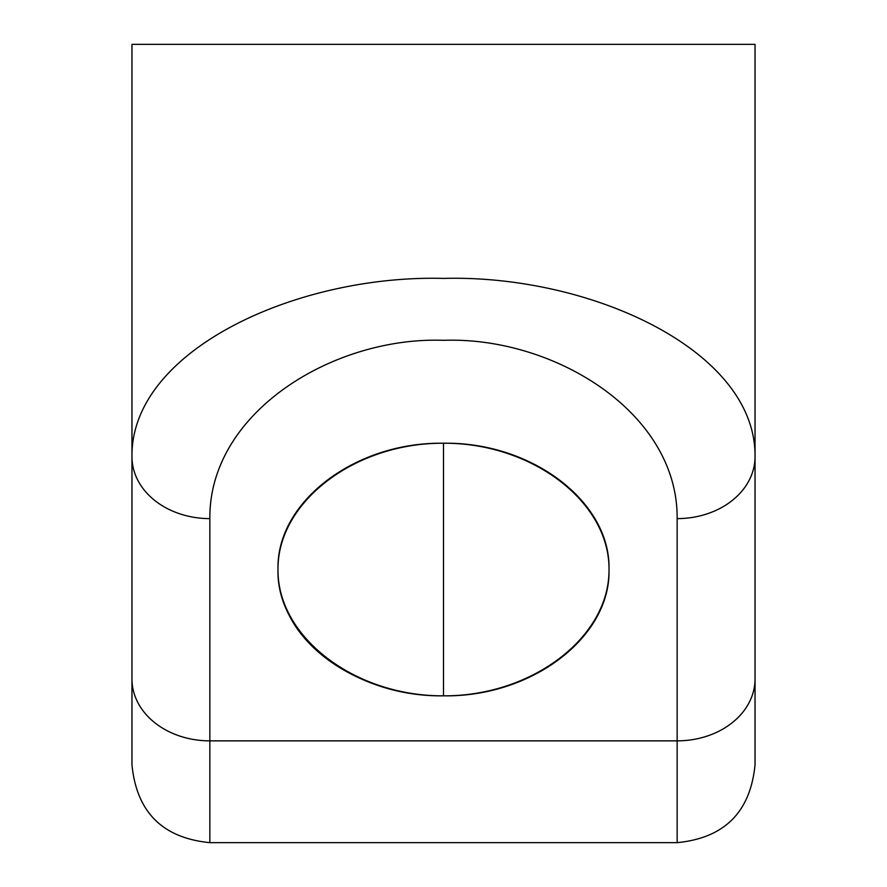 <?xml version="1.0" encoding="UTF-8"?>
<svg xmlns="http://www.w3.org/2000/svg" width="887" height="887" viewBox="0 0 887 887"><rect width="100%" height="100%" fill="white"/><g stroke="black" fill="none" stroke-linecap="round" stroke-linejoin="round"><path stroke-width="1.33" d="M131.963 678.943L131.963 456.705C130.777 350.132 297.101 274.46 443.5 278.407C589.888 274.46 756.223 350.132 755.037 456.705C756.223 350.132 589.888 274.46 443.5 278.407C297.101 274.46 130.777 350.132 131.963 456.705A77.879 61.913 0 0 0 209.853 518.618L209.853 740.856A77.879 61.913 180 0 1 131.963 678.943A77.879 61.913 0 0 0 209.853 740.856L677.147 740.856A77.879 61.913 0 0 0 755.037 678.943L755.037 764.771C750.413 812.082 724.446 838.038 677.147 842.65L677.147 518.618A77.879 61.913 0 0 0 755.037 456.705L755.037 678.943A77.879 61.913 180 0 1 677.147 740.856L677.147 842.65L209.853 842.65L209.853 740.856L209.853 842.65C162.554 838.038 136.587 812.082 131.963 764.771L131.963 456.705A77.879 61.913 0 0 0 209.853 518.618C208.933 412.111 333.689 336.361 443.5 340.32C553.311 336.361 678.067 412.122 677.147 518.618A77.879 61.913 0 0 0 755.037 456.705L755.037 44.35L131.963 44.35L755.037 44.35L755.037 456.75M443.5 695.829C531.967 697.237 610.855 637.043 609.003 569.532C610.855 502.02 531.967 441.815 443.5 443.234L443.5 695.829L443.5 443.234C355.033 441.815 276.145 502.02 277.997 569.532C276.145 637.043 355.033 697.237 443.5 695.829C532.056 696.328 609.657 637.11 609.003 569.532C609.657 501.953 532.056 442.735 443.5 443.234C354.944 442.735 277.343 501.953 277.997 569.532C277.343 637.11 354.944 696.328 443.5 695.829C373.749 696.417 307.345 659.74 286.29 609.003M131.963 456.705L131.963 44.35L131.963 456.705A77.879 61.913 0 0 0 131.963 456.75M209.853 740.856L209.853 518.618C208.933 412.111 333.689 336.361 443.5 340.32C553.311 336.361 678.067 412.122 677.147 518.618L677.147 740.856L209.853 740.856"/></g></svg>
